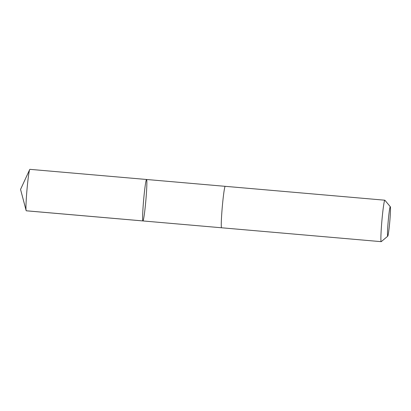 <?xml version="1.0" encoding="UTF-8"?>
<svg xmlns="http://www.w3.org/2000/svg" width="411" height="411" viewBox="0 0 411 411"><rect width="100%" height="100%" fill="white"/><g stroke="black" fill="none" stroke-linecap="round" stroke-linejoin="round"><path stroke-width="0.62" d="M145.818 200.84A20.807 1.125 -85 0 1 142.941 220.938A20.807 1.125 -85 0 1 143.624 200.116A20.807 1.125 -85 0 1 146.547 179.484A20.807 1.125 -85 0 1 145.818 200.84M29.885 169.337A20.807 1.125 95 0 0 29.7 169.553A20.807 1.125 95 0 0 27.008 189.44A20.807 1.125 95 0 0 26.134 210.55A20.807 1.125 95 0 0 26.283 210.797L142.941 220.938A20.807 1.125 -85 0 1 143.624 200.116A20.807 1.125 -85 0 1 146.547 179.484L29.885 169.337M390.311 206.733L384.876 200.239A20.807 1.125 95 0 0 384.814 200.203L225.202 186.322A20.807 1.125 95 0 0 222.325 206.425A20.807 1.125 95 0 0 221.596 227.781L381.213 241.663A20.807 1.125 95 0 0 381.274 241.637L387.753 236.181A14.801 0.801 95 0 0 389.787 221.524A14.801 0.801 95 0 0 390.311 206.733A14.801 0.801 95 0 0 388.225 221.005A14.801 0.801 95 0 0 387.753 236.181M384.814 200.203A20.807 1.125 95 0 0 381.937 220.306A20.807 1.125 95 0 0 381.213 241.663M26.134 210.55L20.55 189.409L26.237 210.776L142.894 220.918M20.55 189.409L29.7 169.553M225.177 186.327L146.547 179.484M221.575 227.776L142.941 220.938"/></g></svg>

